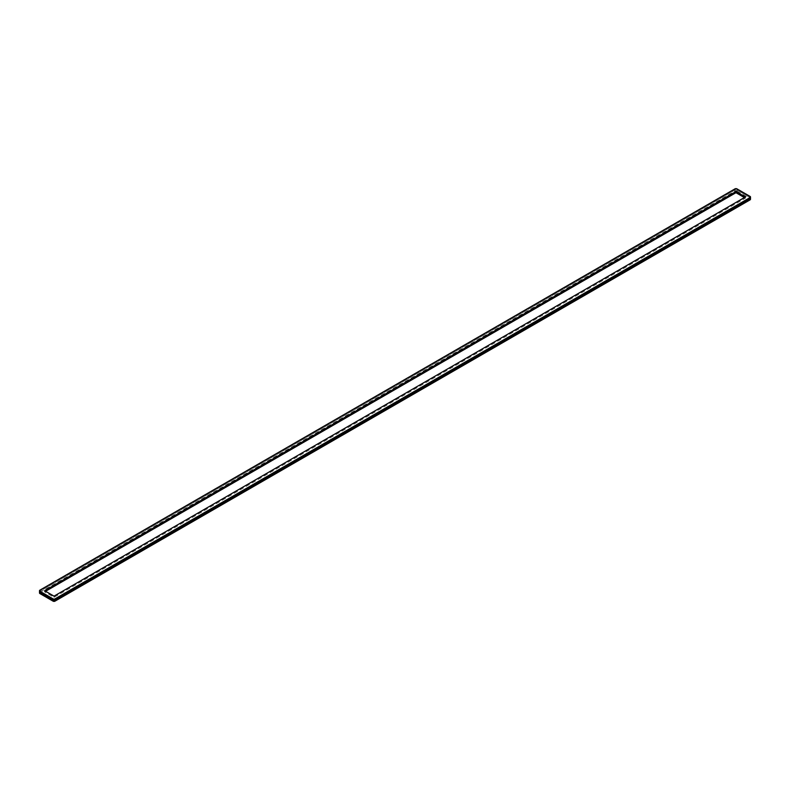 <?xml version="1.0" encoding="UTF-8"?>
<svg xmlns="http://www.w3.org/2000/svg" width="790" height="790" viewBox="0 0 790 790"><rect width="100%" height="100%" fill="white"/><g stroke="black" fill="none" stroke-linecap="round" stroke-linejoin="round"><path stroke-width="0.59" stroke-dasharray="3.95 2.96" d="M39.5 593.014A1.333 0.77 180 0 1 39.895 592.47L39.895 591.315A1.333 0.77 0 0 0 39.5 591.858A1.333 0.77 180 0 1 39.895 591.315L735.026 189.975A1.333 0.77 180 0 1 736.912 189.975A1.333 0.77 0 0 0 735.026 189.975L735.026 188.83M39.895 592.47L735.026 191.131A1.333 0.77 180 0 1 736.912 191.131L736.912 189.975L750.105 197.599A1.333 0.77 180 0 1 750.5 198.142A1.333 0.77 0 0 0 750.105 197.599L750.105 196.443M736.912 191.131L750.105 198.754A1.333 0.77 180 0 1 750.5 199.297M736.912 188.83L736.912 189.975L750.105 197.599L750.105 198.754M39.895 590.16L39.895 591.315L735.026 189.975L735.026 191.131M744.397 197.569L745.395 198.142L54.036 597.299L44.605 591.858L45.603 591.275M44.605 591.858L44.605 590.703M54.036 597.299L54.036 596.144M745.395 198.142L745.395 196.987"/><path stroke-width="1.19" d="M750.5 196.987L750.5 198.142A1.333 0.77 180 0 1 750.105 198.685A1.333 0.77 0 0 0 750.5 198.142L750.5 199.297A1.333 0.77 180 0 1 750.105 199.84L54.974 601.17A1.333 0.77 180 0 1 53.088 601.17L39.895 593.557A1.333 0.77 180 0 1 39.5 593.014L39.5 591.858A1.333 0.77 0 0 0 39.895 592.401A1.333 0.77 180 0 1 39.5 591.858L39.5 590.703A1.333 0.77 0 0 0 39.895 591.246L53.088 598.869A1.333 0.77 0 0 0 54.974 598.869L750.105 197.53A1.333 0.77 0 0 0 750.5 196.987A1.333 0.77 0 0 0 750.105 196.443L736.912 188.83A1.333 0.77 0 0 0 735.026 188.83L39.895 590.16A1.333 0.77 0 0 0 39.5 590.703M750.105 199.84L750.105 198.685L54.974 600.025A1.333 0.77 180 0 1 53.088 600.025A1.333 0.77 0 0 0 54.974 600.025L54.974 598.869M53.088 601.17L53.088 600.025L39.895 592.401L39.895 591.246M54.036 596.144L44.605 590.703L735.964 191.545L745.395 196.987L54.036 596.144M53.088 598.869L53.088 600.025L39.895 592.401L39.895 593.557M750.105 197.53L750.105 198.685L54.974 600.025L54.974 601.17M45.603 591.275L735.964 192.701L744.397 197.569M735.964 192.701L735.964 191.545"/></g></svg>
